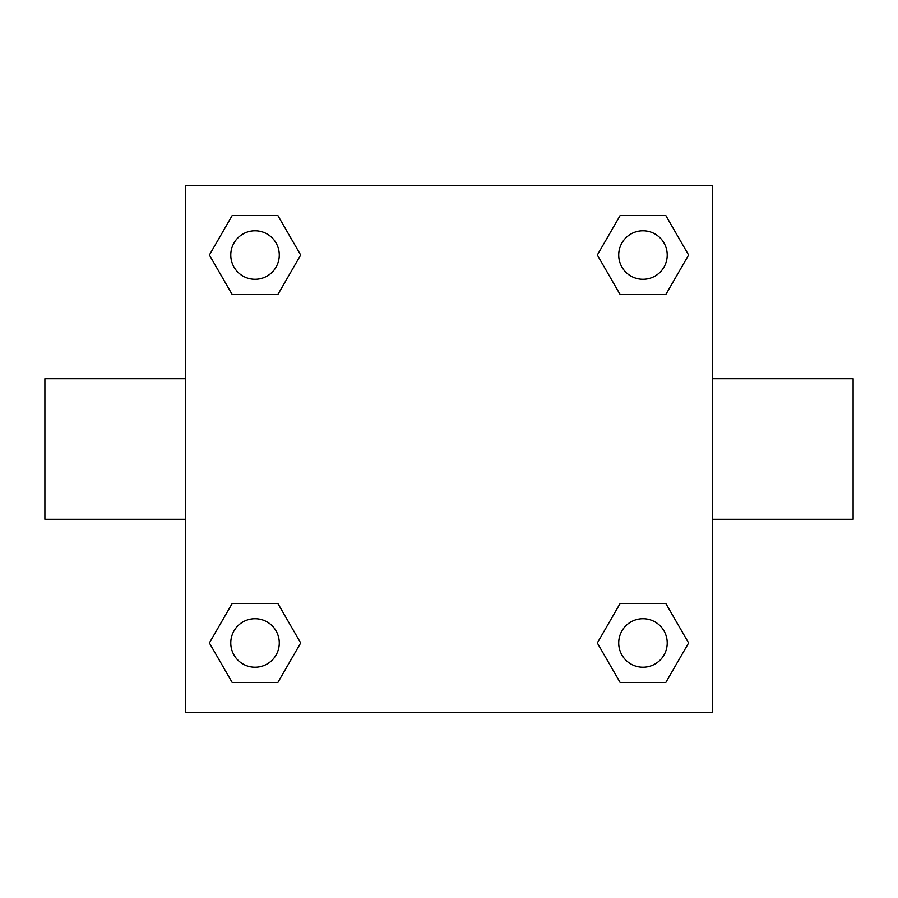 <?xml version="1.0" encoding="UTF-8"?>
<svg xmlns="http://www.w3.org/2000/svg" width="898" height="898" viewBox="0 0 898 898"><rect width="100%" height="100%" fill="white"/><g stroke="black" fill="none" stroke-linecap="round" stroke-linejoin="round"><path stroke-width="1.35" d="M712.541 378.72L853.1 378.72L853.1 519.28L712.541 519.28M185.459 519.28L44.9 519.28L44.9 378.72L185.459 378.72M185.459 185.459L712.541 185.459L712.541 712.541L185.459 712.541L185.459 185.459M232.212 603.434L277.852 603.434L300.684 642.968L277.852 682.502L232.212 682.502L209.38 642.968L232.212 603.434L277.852 603.434L232.212 603.434M620.148 215.498L665.788 215.498L688.62 255.032L665.788 294.566L620.148 294.566L597.316 255.032L620.148 215.498L665.788 215.498L620.148 215.498M232.212 215.498L277.852 215.498L300.684 255.032L277.852 294.566L232.212 294.566L209.38 255.032L232.212 215.498L277.852 215.498L232.212 215.498M620.148 603.434L665.788 603.434L688.62 642.968L665.788 682.502L620.148 682.502L597.316 642.968L620.148 603.434L665.788 603.434L620.148 603.434M665.788 682.502L620.148 682.502L665.788 682.502M667.214 642.968A24.246 24.246 0 0 0 630.845 621.966A24.246 24.246 0 0 0 630.845 663.97A24.246 24.246 0 0 0 667.214 642.968M277.852 682.502L232.212 682.502L277.852 682.502M279.278 642.968A24.246 24.246 0 0 0 242.909 621.966A24.246 24.246 0 0 0 242.909 663.97A24.246 24.246 0 0 0 279.278 642.968M665.788 294.566L620.148 294.566L665.788 294.566M667.214 255.032A24.246 24.246 0 0 0 630.845 234.03A24.246 24.246 0 0 0 630.845 276.034A24.246 24.246 0 0 0 667.214 255.032M277.852 294.566L232.212 294.566L277.852 294.566M279.278 255.032A24.246 24.246 0 0 0 242.909 234.03A24.246 24.246 0 0 0 242.909 276.034A24.246 24.246 0 0 0 279.278 255.032"/></g></svg>
